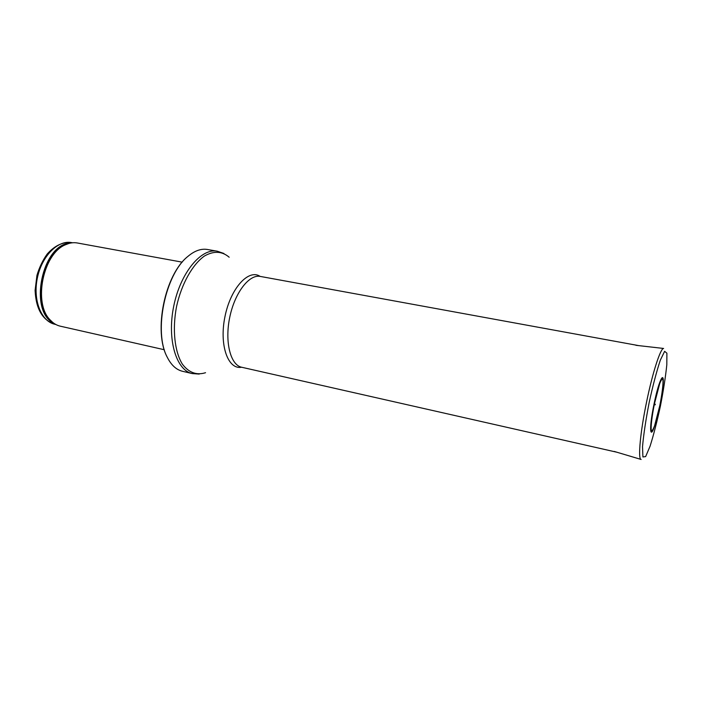 <?xml version="1.0" encoding="UTF-8"?>
<svg xmlns="http://www.w3.org/2000/svg" width="702" height="702" viewBox="0 0 702 702"><rect width="100%" height="100%" fill="white"/><g stroke="black" fill="none" stroke-linecap="round" stroke-linejoin="round"><path stroke-width="1.05" d="M164.286 349.728L60.311 326.184C56.45 325.298 53.01 323.157 49.991 319.779C33.055 302.895 43.12 253.694 65.321 244.822C69.428 242.892 73.429 242.278 77.334 242.98L182.195 262.153M182.511 371.288C176.299 369.787 171.209 365.101 167.243 357.213C153.387 331.914 165.189 274.254 187.855 256.441C194.603 250.737 201.123 248.42 207.423 249.482L217.26 251.202C201.202 247.885 180.458 272.745 173.754 306.046C166.848 339.303 176.158 370.314 192.225 373.569L182.511 371.288M663.074 382.941C663.943 370.042 658.415 382.52 654.08 404.001L654.071 404.036C649.525 425.71 649.648 439.829 653.966 427.474M71.569 242.602C62.89 241.751 54.782 245.542 47.236 253.975C42.778 260.179 39.347 267.304 36.952 275.359L35.1 290.365C35.942 309.012 42.532 320.314 54.87 324.271C41.286 321.49 32.722 300.166 37.32 278.141C41.734 256.072 57.994 239.83 71.569 242.602L72.517 242.778M65.856 244.577L65.391 244.586M53.677 323.148C28.343 311.258 42.067 244.147 70.042 243.164M52.571 322.288L49.131 319.103C32.389 302.422 42.322 253.87 64.268 245.095L68.682 243.524M205.546 372.709C196.595 375.517 188.882 372.665 182.388 364.171C174.605 351.641 172.183 329.396 176.535 306.616C181.476 283.959 192.445 264.452 204.519 255.976C213.829 250.719 222.043 251.132 229.168 257.222M241.567 367.234C227.957 369.954 219.042 344.954 224.982 316.523C230.686 288.048 248.701 268.559 260.144 276.404M616.865 452.22L241.672 367.251C230.554 365.075 224.596 342.102 229.703 317.488C234.67 292.857 249.166 274.061 260.249 276.421L638.671 345.612M652.193 431.361L652.061 431.8M663.03 378.211L662.969 378.668M655.694 422.314C650.219 441.76 648.595 430.589 653.808 405.168L654.045 403.992C659.231 378.273 665.277 368.085 662.635 388.364M649.131 402.685C652.878 385.53 656.607 371.367 660.31 360.205L664.627 351.316L666.9 353.203L666.803 364.864C665.575 376.728 663.443 390.47 660.406 406.098C657.037 421.63 653.597 434.994 650.078 446.191L645.647 456.581L642.909 456.967L642.523 446.665C643.585 434.687 645.779 420.059 649.113 402.772L649.131 402.685M641.119 459.477L640.926 459.398C637.881 458.59 640.329 432.011 646.542 402.141C652.544 372.665 660.538 348.043 663.618 348.455L635.942 345.305M654.369 404.071L659.704 383.617C661.284 379.624 662.372 378.325 662.951 379.721C663.355 383.783 662.1 394.006 659.766 405.738L654.641 425.614C653.053 429.808 651.921 431.405 651.254 430.405C650.701 426.842 651.921 416.418 654.369 404.071M54.87 324.271L55.8 324.482M49.991 319.779L52.729 322.42M65.321 244.822L68.875 243.462M167.243 357.213C153.141 331.546 164.812 274.5 187.855 256.441M199.219 374.078L192.225 373.569M223.894 253.475L217.26 251.202M640.926 459.398L614.232 451.439M655.141 404.87L655.282 404.194"/></g></svg>
